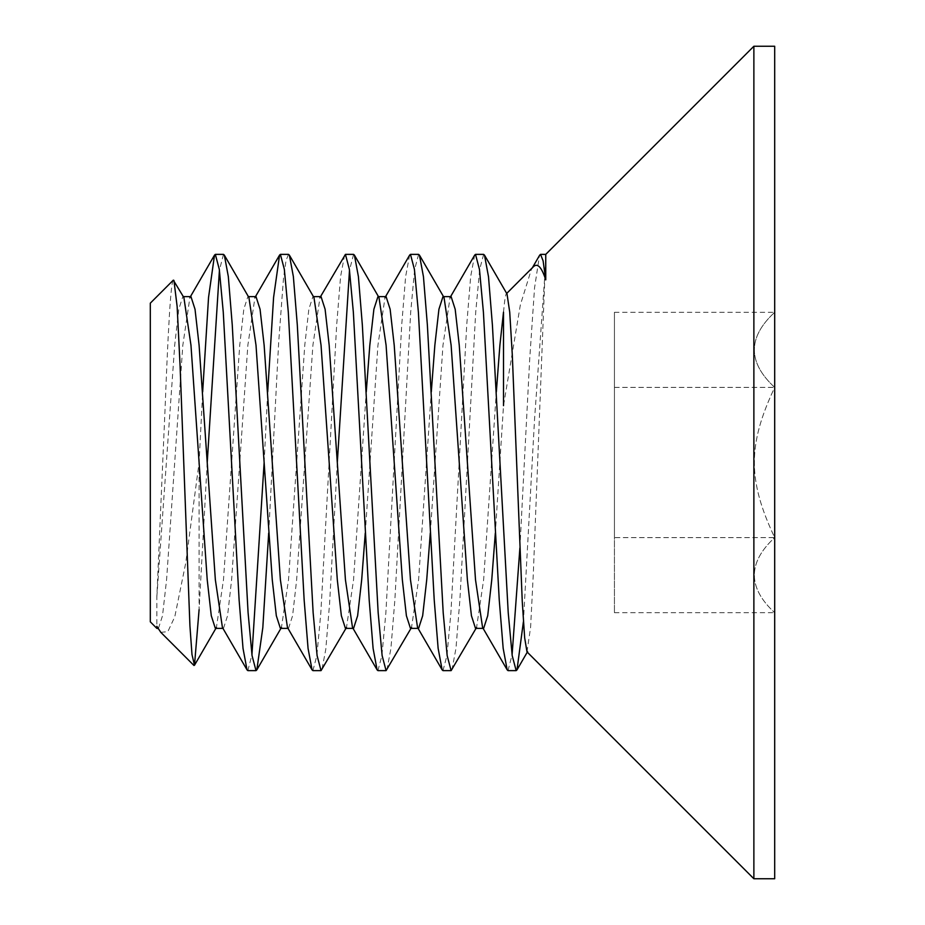 <?xml version="1.0" encoding="UTF-8"?>
<svg xmlns="http://www.w3.org/2000/svg" width="925" height="925" viewBox="0 0 925 925"><rect width="100%" height="100%" fill="white"/><g stroke="black" fill="none" stroke-linecap="round" stroke-linejoin="round"><path stroke-width="0.69" stroke-dasharray="4.62 3.47" d="M222.416 627.451L222.96 628.376M158.441 628.376L162.511 615.749L166.569 579.79L182.826 345.21L189.903 297.549L190.966 296.624M173.322 280.148C170.616 281.686 167.911 335.625 165.02 409.729L156.845 596.787L156.845 628.376M156.845 596.787L174.698 345.21L178.768 309.251L182.826 296.624L183.89 297.549M287.455 627.451L287.999 628.376M223.48 628.376L227.55 615.749L231.608 579.79L247.865 345.21L254.942 297.549L256.005 296.624M215.352 628.376L216.415 627.451L223.48 579.79L239.737 345.21L243.807 309.251L247.865 296.624L248.929 297.549M288.519 628.376L292.589 615.749L296.647 579.79L312.904 345.21L319.981 297.549L321.044 296.624M352.494 627.451L353.558 628.376M280.391 628.376L281.454 627.451L288.519 579.79L304.776 345.21L308.846 309.251L312.904 296.624L313.968 297.549M365.259 533.077L377.943 345.21L385.02 297.549L386.083 296.624M417.533 627.451L418.597 628.376M345.43 628.376L346.493 627.451L353.558 579.79L366.254 391.922M378.475 296.624L379.007 297.549M430.298 533.077L442.983 345.21L450.059 297.549L451.123 296.624M410.469 628.376L411.533 627.451L418.597 579.79L431.293 391.922M443.514 296.624L444.046 297.549M508.022 670.625L512.092 654.784M519.896 547.97L529.736 358.542L534.558 287.802L539.506 255.45M526.996 651.871L530.603 627.312L533.367 572.39L545.75 254.375M545.75 262.793L534.523 419.73L523.411 621.716M442.983 670.625L446.937 655.617L450.903 612.766L466.732 325.022L470.652 276.679L474.641 255.127M483.636 254.375L479.693 269.348L475.716 312.176L459.887 599.909L455.979 648.286L451.967 669.862M377.943 670.625L381.898 655.628L385.875 612.789L401.704 325.08L405.613 276.714L409.613 255.138M418.597 254.375L414.643 269.383L410.688 312.234L394.859 599.943L390.94 648.298L386.928 669.862M312.904 670.625L316.859 655.617L320.836 612.743L336.677 324.918L340.585 276.587L344.597 255.103M353.57 254.375L349.5 270.216M337.301 462.604L329.601 603.401L325.773 649.396L321.877 669.897M247.865 670.625L251.935 654.784M264.134 462.558L267.695 391.922M288.519 254.375L286.056 260.387L283.524 277.928L278.633 343.025L268.689 533.077M753.875 878.75L753.875 46.25M506.692 293.433L507.027 294.011M774.688 537.598L774.688 387.402C747.573 444.833 747.573 480.167 774.688 537.598L774.688 612.697L774.688 537.598C747.573 562.631 747.573 587.664 774.688 612.697C747.573 587.664 747.573 562.631 774.688 537.598L774.688 387.402C747.573 362.369 747.573 337.336 774.688 312.303C747.573 337.336 747.573 362.369 774.688 387.402C747.573 444.833 747.573 480.167 774.688 537.598L614.431 537.598L614.431 312.303L614.431 612.697L614.431 537.598L774.688 537.598M533.436 266.689L531.308 269.614L520.336 305.007L503.501 405.67L495.337 533.077M503.501 312.118C504.587 300.359 505.547 294.243 506.368 293.757M774.688 878.75L774.688 46.25M160.811 632.342L167.818 631.648L174.767 616.859L185.705 563.14L199.095 462.5L202.656 391.922M207.223 462.523L199.095 609.668L199.095 462.5M150.312 303.157L150.312 621.843M223.468 254.375L219.422 270.216M475.508 628.376L476.572 627.451L483.636 579.79L496.332 391.922M614.431 387.402L774.688 387.402L614.431 387.402M614.431 312.303L774.688 312.303M614.431 612.697L774.688 612.697M476.572 627.451L476.028 628.376M411.533 627.451L410.989 628.376M346.493 627.451L345.95 628.376M281.454 627.451L280.911 628.376M216.415 627.451L215.872 628.376M532.395 267.73L531.308 269.614M450.602 296.624L450.059 297.549M385.563 296.624L385.02 297.549M320.524 296.624L319.981 297.549M255.485 296.624L254.942 297.549M190.446 296.624L189.903 297.549"/><path stroke-width="1.39" d="M157.921 628.376L156.845 628.376L156.845 626.317L160.811 632.342M222.96 628.376L215.352 628.376L211.282 615.749L207.223 579.79L190.966 345.21L183.89 297.549L173.322 280.148L150.312 303.157L150.312 621.843L156.845 628.376M183.358 296.624L190.966 296.624L195.025 309.251L199.095 345.21L215.352 579.79L222.416 627.451L247.033 669.885L247.865 670.625L256.005 670.625L252.051 655.594L248.085 612.674L232.244 324.837L228.325 276.575L224.336 255.103L223.468 254.375M287.999 628.376L280.391 628.376L276.321 615.749L272.262 579.79L256.005 345.21L248.929 297.549L224.324 255.115M248.397 296.624L256.005 296.624L260.064 309.251L264.134 345.21L280.391 579.79L287.455 627.451L312.072 669.885L312.904 670.625L321.044 670.625L317.09 655.605L313.136 612.697L297.295 324.86L293.364 276.575L289.375 255.103L288.519 254.375L280.391 254.375L284.333 269.291L288.299 312.083L304.152 600.013L308.06 648.39L312.072 669.885M365.259 533.077L361.687 579.79L357.628 615.749L353.558 628.376L345.43 628.376L341.36 615.749L337.301 579.79L321.044 345.21L313.968 297.549L289.363 255.115M313.436 296.624L321.044 296.624L325.103 309.251L329.173 345.21L345.43 579.79L352.494 627.451L377.111 669.885L377.943 670.625L386.083 670.625L382.129 655.605L378.163 612.72L362.334 324.883L358.403 276.587L354.414 255.103L353.57 254.375L345.43 254.375L349.373 269.348L353.35 312.188L369.191 600.071L373.099 648.402L377.111 669.897M430.298 533.077L426.726 579.79L422.667 615.749L418.597 628.376L410.469 628.376L406.399 615.749L402.34 579.79L386.083 345.21L379.007 297.549L354.402 255.115M378.475 296.624L386.083 296.624L390.142 309.251L394.212 345.21L410.469 579.79L417.533 627.451L442.15 669.885L442.983 670.625L451.123 670.625L447.168 655.617L443.202 612.778L427.373 325.057L423.453 276.702L419.453 255.138L418.597 254.375L410.469 254.375L414.423 269.372L418.389 312.211L434.218 599.932L438.126 648.298L442.138 669.862M366.254 391.922L369.815 345.21L373.885 309.251L377.943 296.624M443.514 296.624L451.123 296.624L455.181 309.251L459.251 345.21L475.508 579.79L482.572 627.451L483.636 628.376L475.508 628.376L471.438 615.749L467.379 579.79L451.123 345.21L444.046 297.549L419.441 255.115M431.293 391.922L434.854 345.21L438.924 309.251L442.983 296.624M508.022 670.625L516.162 670.625L512.207 655.628L508.23 612.801L492.412 325.126L488.504 276.748L484.492 255.138L483.636 254.375L475.508 254.375L479.462 269.395L483.417 312.268L499.246 599.967L503.165 648.309L507.178 669.862L508.022 670.625M512.092 654.784L519.896 547.97M539.506 255.45L540.524 254.375L543.102 260.827L545.75 279.859C541.657 267.163 537.552 262.769 533.436 266.689L506.692 293.433M753.875 46.25L753.875 878.75L774.688 878.75L774.688 46.25L753.875 46.25L545.75 254.375L545.75 279.859M523.411 621.716L516.994 669.897L516.162 670.625M474.641 255.127L475.508 254.375M476.572 627.451L451.123 670.625M409.613 255.138L410.469 254.375M411.533 627.451L386.083 670.625M319.981 297.549L345.43 254.375M349.5 270.216L337.301 462.604M346.493 627.451L321.044 670.625M251.935 654.784L264.134 462.558M267.695 391.922L273.592 297.376L279.558 255.103L280.379 254.375M268.689 533.077L262.816 627.659L256.838 669.897L256.005 670.625M507.027 294.011L509.721 312.095L512.277 354.425L522.255 601.504L524.66 637.788L526.996 651.871L753.875 878.75M503.501 405.67L503.501 312.118L499.893 345.21L496.332 391.922M156.845 626.317L158.117 628.734M199.095 609.668L194.493 665.272L191.984 654.518L189.926 625.786L180.074 365.525L177.137 306.522L173.923 280.379M219.422 270.216L207.223 462.523M202.656 391.922L208.553 297.364L214.519 255.103L215.34 254.375L219.294 269.314L223.26 312.118L239.113 600.013L243.021 648.39L247.033 669.885M483.636 628.376L487.706 615.749L491.765 579.79L495.337 533.077M545.75 254.375L540.57 254.375M160.615 632.145L193.949 665.48M223.48 254.375L215.352 254.375M281.454 627.451L256.838 669.885M216.415 627.451L194.481 665.26M484.48 255.115L507.027 294M516.994 669.885L527.574 651.639M539.703 255.115L532.395 267.73M474.675 255.115L450.059 297.549M507.189 669.885L482.572 627.451M409.636 255.115L385.02 297.549M279.558 255.115L254.942 297.549M214.519 255.115L189.903 297.549"/></g></svg>
